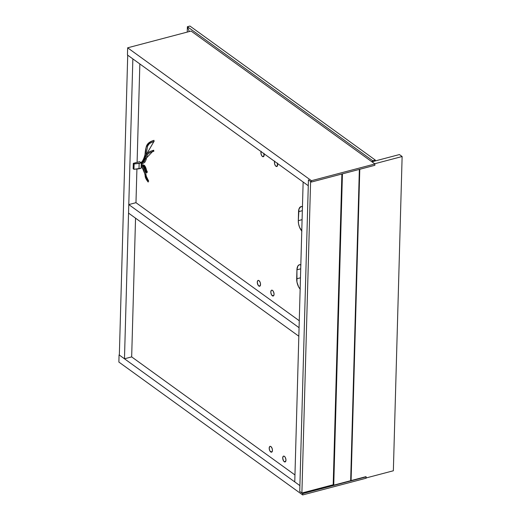 <?xml version="1.0" encoding="UTF-8"?>
<svg xmlns="http://www.w3.org/2000/svg" width="521" height="521" viewBox="0 0 521 521"><rect width="100%" height="100%" fill="white"/><g stroke="black" fill="none" stroke-linecap="round" stroke-linejoin="round"><path stroke-width="0.78" d="M119.342 355.075L124.473 358.787L131.67 356.892L135.545 218.169L131.67 356.892L294.958 474.95L131.67 356.892L124.473 358.787L119.342 355.075L127.717 55.187L132.855 58.899L127.717 55.187L119.342 355.075M132.855 58.899L124.473 358.787L132.855 58.899M135.974 202.682L136.919 169.012L135.974 202.682L128.785 204.577L128.544 213.109L298.833 336.227L299.067 327.696L298.833 336.227L128.544 213.109L128.785 204.577L299.067 327.696L128.785 204.577L135.974 202.682L299.262 320.741L135.974 202.682M137.101 162.344L139.849 63.959L137.101 162.344M270.751 451.954A3.015 1.478 75.2 0 1 269.24 448.848A3.015 1.478 75.2 0 1 270.054 446.347A3.015 1.478 75.2 0 1 270.9 446.562L269.989 446.367L269.52 446.784L269.22 448.633L269.858 450.847L271.376 452.195L272.294 451.375L272.431 449.883L272.027 448.184L270.9 446.562A3.015 1.478 75.2 0 1 272.411 449.669A3.015 1.478 75.2 0 1 271.591 452.169A3.015 1.478 75.2 0 1 270.751 451.954L272.216 451.564L270.751 451.954M284.264 461.723A3.015 1.478 75.2 0 1 282.76 458.617A3.015 1.478 75.2 0 1 283.574 456.116A3.015 1.478 75.2 0 1 284.414 456.337L283.502 456.135L283.033 456.559L282.734 458.402L283.652 461.072L284.889 461.964L285.645 461.502L285.944 459.652L285.306 457.438L284.414 456.337A3.015 1.478 75.2 0 1 285.925 459.444A3.015 1.478 75.2 0 1 285.111 461.945A3.015 1.478 75.2 0 1 284.264 461.723L285.736 461.332L284.264 461.723M154.086 140.396C139.862 145.007 149.39 158.547 140.442 162.708C149.39 158.547 139.862 145.007 154.086 140.396M154.06 141.295L141.256 163.288M153.812 150.276L141.367 163.34L153.812 150.276M148.713 181.217L146.297 176.267L145.691 173.311C144.506 168.804 143.536 166.577 142.78 166.635L141.295 166.127M141.152 167.098L142.194 167.449L148.179 182.07L142.194 167.449L141.145 167.13M147.384 172.099L144.187 165.216L141.204 165.19L144.187 165.216L147.384 172.099C146.766 172.835 146.427 167.065 144.187 165.216L142.865 164.844L141.204 165.118M146.805 172.92C145.476 172.119 144.688 166.017 143.594 166.03L146.805 172.92L143.594 166.03L141.178 166.16M133.148 168.732L133.962 169.318L141.119 168.237L139.003 168.791L139.153 163.405L141.269 162.845L141.119 168.237L141.269 162.845L134.112 163.933L133.298 163.347L139.648 161.673L141.269 162.845L139.648 161.673L133.298 163.347L133.148 168.732L133.298 163.347L134.112 163.933L133.962 169.318L133.148 168.732M133.962 169.318L134.112 163.933L139.153 163.405L139.003 168.791L133.962 169.318M258.839 286.016A3.015 1.478 75.2 0 1 257.328 282.91A3.015 1.478 75.2 0 1 258.149 280.409A3.015 1.478 75.2 0 1 258.989 280.63L258.077 280.435L257.608 280.852L257.309 282.701L258.227 285.365L259.465 286.263L260.22 285.795L260.52 283.945L260.116 282.245L258.989 280.63A3.015 1.478 75.2 0 1 260.5 283.737A3.015 1.478 75.2 0 1 259.686 286.237A3.015 1.478 75.2 0 1 258.839 286.016L260.311 285.632L258.839 286.016M272.353 295.791A3.015 1.478 75.2 0 1 270.848 292.685A3.015 1.478 75.2 0 1 271.662 290.184A3.015 1.478 75.2 0 1 272.503 290.399L271.591 290.204L271.122 290.62L270.822 292.47L271.467 294.684L272.978 296.032L273.896 295.212L274.033 293.72L273.395 291.506L272.503 290.399A3.015 1.478 75.2 0 1 274.013 293.505A3.015 1.478 75.2 0 1 273.199 296.006A3.015 1.478 75.2 0 1 272.353 295.791L273.825 295.4L272.353 295.791M261.223 151.337L260.93 153.181L261.568 155.395L262.454 156.502L263.926 156.111L262.454 156.502A3.015 1.478 75.2 0 1 261.093 151.618M274.743 161.106L274.443 162.956L275.081 165.164L275.974 166.271L277.439 165.886L275.974 166.271A3.015 1.478 75.2 0 1 274.606 161.386M300.956 264.87L299.217 264.805L297.849 266.029L296.931 269.819L296.957 282.063L298.598 286.85L300.272 289.259M302.577 206.733L300.838 206.668L299.002 208.934L298.305 220.663L298.579 223.926L299.536 227.221L301.9 231.122M264.036 153.747A3.015 1.478 75.2 0 1 263.3 156.717A3.015 1.478 75.2 0 1 262.454 156.502L263.372 156.697L263.841 156.28L263.926 153.285M277.55 163.516A3.015 1.478 75.2 0 1 276.814 166.492A3.015 1.478 75.2 0 1 275.974 166.271L276.885 166.466L277.354 166.049L277.439 163.053M301.77 230.979A8.785 4.311 75.2 0 1 298.305 220.663L298.559 211.682L302.336 210.686L298.559 211.682A8.785 4.311 75.2 0 1 301.047 206.603A8.785 4.311 75.2 0 1 302.447 206.681M298.305 220.663L302.089 219.667L298.305 220.663M300.148 289.116A8.785 4.311 75.2 0 1 296.683 278.8L296.931 269.819L300.715 268.823L296.931 269.819A8.785 4.311 75.2 0 1 299.419 264.74A8.785 4.311 75.2 0 1 300.825 264.818M296.683 278.8L300.461 277.804L296.683 278.8M399.425 154.561L402.127 156.515L374.632 163.77L371.929 161.816L399.425 154.561L371.929 161.816L374.632 163.77L402.127 156.515L399.425 154.561M350.672 480.284L351.089 480.577L365.892 476.676L351.089 480.577L350.672 480.284M366.133 477.946L393.355 470.769L402.127 156.515L393.355 470.769L366.133 477.946M359.783 169.286L351.089 480.577L359.783 169.286M308.276 185.73L299.894 485.618L294.762 481.905L299.894 485.618L308.276 185.73L303.137 182.018L294.762 481.905L303.137 182.018L308.276 185.73L127.45 54.992L308.276 185.73L308.439 179.895L310.601 181.458L308.439 179.895L308.276 185.73M299.731 491.453L301.893 493.016L333.199 484.764L301.893 493.016L299.731 491.453L308.439 179.895L299.731 491.453L302.708 493.602L302.668 494.95L366.126 478.219L365.892 476.676L302.708 493.602L302.668 494.95L118.873 362.062L302.668 494.95L366.126 478.219L366.165 476.871L302.708 493.602L299.731 491.453L299.894 485.618L119.068 354.879L299.894 485.618L299.731 491.453M310.601 181.458L301.893 493.016L310.601 181.458M127.45 54.992L127.645 47.808L311.447 180.696L311.408 182.044L308.439 179.895L311.408 182.044L374.866 165.307L374.905 163.965L191.103 31.071L374.905 163.965L311.447 180.696L127.645 47.808L191.103 31.071L127.645 47.808L127.45 54.992M374.905 163.965L311.447 180.696L311.408 182.044L374.866 165.307L374.905 163.965M118.873 362.062L119.068 354.879L118.873 362.062M341.88 174.007L333.199 484.764L341.88 174.007M333.74 485.155L333.199 484.764L333.74 485.155L342.434 173.864L333.74 485.155L350.666 480.688L359.36 169.397L350.666 480.688L333.74 485.155M372.808 160.781L371.799 161.718L372.815 160.781L372.789 161.588L372.815 160.781L375.348 160.11L372.815 160.781L187.391 26.721L189.931 26.05L187.391 26.721L189.299 31.553L187.391 26.721L372.808 160.781L371.799 161.718L372.815 160.781M375.328 160.917L375.348 160.11L189.931 26.05L375.348 160.11L375.328 160.917M187.241 32.094L187.391 26.721L189.299 31.547L187.391 26.721L187.241 32.094M154.203 141.328L149.423 143.562L147.599 146.075L145.906 155.265L143.327 161.51L141.25 163.399M153.942 140.357C145.339 142.871 146.193 147.834 145.685 150.608C145.756 153.226 143.093 162.806 140.305 162.676M153.923 151.207L150.452 152.353L148.127 153.799L147.222 155.18L146.043 159.849L144.701 162.441L141.224 164.356M153.669 150.237L150.055 151.429L147.567 152.946L146.368 154.613L144.245 161.36L141.712 163.151M148.179 182.07C146.075 179.406 145.072 177.309 145.164 175.792L144.747 173.734C143.796 169.696 142.949 167.606 142.194 167.449"/></g></svg>
